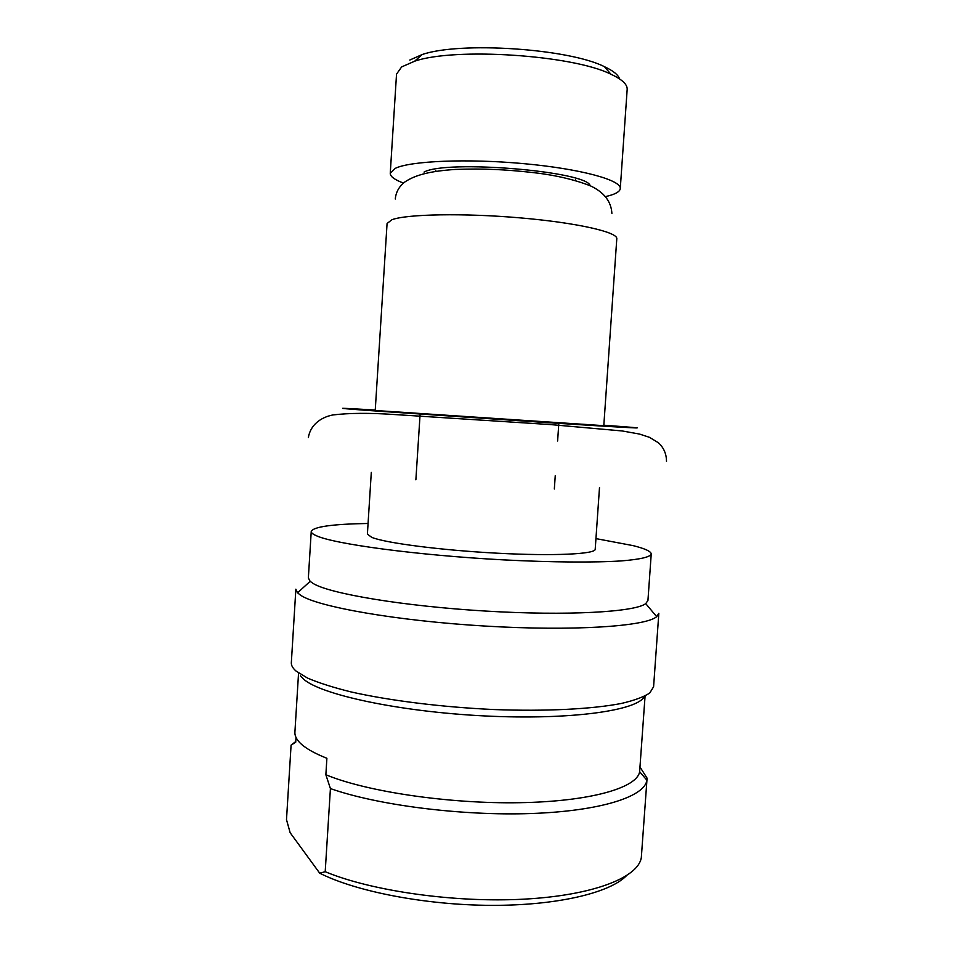 <?xml version="1.0" encoding="UTF-8"?>
<svg xmlns="http://www.w3.org/2000/svg" width="953" height="953" viewBox="0 0 953 953"><rect width="100%" height="100%" fill="white"/><g stroke="black" fill="none" stroke-linecap="round" stroke-linejoin="round"><path stroke-width="1.43" d="M403.488 183.083C394.649 179.772 390.23 176.519 390.253 173.303L396.531 74.12L401.654 66.913L414.686 61.183C454.915 47.197 572.86 55.036 610.885 74.203C622.059 79.397 627.491 84.472 627.169 89.439L620.272 188.587C619.962 191.374 616.198 193.757 608.991 195.734L605.858 196.521M390.253 173.303L395.209 168.383C410.147 160.914 467.292 158.436 523.912 163.666C580.603 168.824 621.582 180.129 620.272 188.587M375.22 410.493L603.797 425.669L616.794 238.75C617.961 232.151 576.91 222.728 520.278 217.88C463.718 212.972 406.752 214.091 391.945 219.714L387.073 223.49L375.22 410.493M371.301 472.414L367.393 534.133L371.789 537.385C385.751 543.079 441.668 550.322 497.847 553.228C554.098 556.183 595.589 554.11 595.208 549.262L599.497 487.567M368.061 523.471C332.323 524.09 313.382 526.747 311.238 531.44L308.355 577.971L310.142 581.342L313.168 583.498C329.631 593.707 403.5 606.179 485.399 611.052C567.309 615.995 634.972 612.076 645.717 603.63L647.933 600.521L651.233 554.027C651.125 551.418 645.11 548.63 633.209 545.652L595.959 538.612M311.238 531.44C311.143 532.727 312.775 534.121 316.134 535.622C333.526 543.96 416.675 555.254 503.22 559.864C551.513 562.353 594.505 562.663 621.511 560.9C640.261 559.351 650.172 557.064 651.233 554.027M295.859 589.192L297.539 592.814L300.636 595.256C317.516 606.799 396.722 620.844 485.077 626.061C573.456 631.351 645.872 626.419 656.688 616.662L658.833 613.303L653.591 686.779L649.755 692.998C643.883 696.929 634.376 700.419 621.249 703.481C592.158 709.115 545.914 711.51 494.142 709.556C442.073 707.186 389.527 700.622 351.121 691.949C333.157 687.482 318.624 682.848 307.497 678.059L295.966 670.983C292.702 668.113 291.165 665.361 291.332 662.716L295.859 589.192M300.457 675.796L303.328 678.893C319.946 694.534 399.045 711.76 484.982 715.953C570.954 720.242 638.284 710.497 644.442 696.333M298.515 673.723L294.906 732.178C294.691 735.43 296.192 738.789 299.409 742.268C304.448 747.676 313.608 753.013 326.891 758.29L325.866 774.753L330.417 788.572L325.199 871.709L319.696 873.174L290.141 832.708L286.496 819.651L291.082 745.151L295.728 742.196L296.014 737.467M325.866 774.753C366.512 791.633 448.72 803.939 519.528 802.7C590.479 801.533 637.212 787.786 639.63 771.692L645.074 696.012M330.417 788.572C377.471 805.202 461.621 815.982 531.035 813.528C600.604 811.11 644.705 796.66 646.884 780.209L647.027 778.089L640.023 767.07M325.199 871.709C371.741 891.091 455.034 902.956 524.221 899.144C593.552 895.379 638.2 877.487 641.309 857.652L647.004 779.185M639.63 771.692L646.884 780.209L647.027 778.089M319.696 873.174C355.945 891.52 425.169 905.04 490.735 905.35C556.338 905.672 609.205 893.104 626.192 875.974M295.764 741.529L291.082 745.151M424.049 172.076C446.207 159.508 587.536 171.314 590.145 185.716M409.802 60.039L422.072 54.583C459.822 41.324 568.774 48.567 604.44 66.686C613.232 70.784 618.271 74.858 619.557 78.92M375.256 410.04C337.66 407.777 329.178 407.586 365.785 410.314L547.01 422.632C629.254 427.921 657.856 429.303 622.19 426.587L603.833 425.229M666.504 461.323C666.445 453.89 663.764 447.719 658.463 442.8L649.529 437.344L639.594 434.091L622.226 430.959L551.025 424.621L394.685 414.555C369.824 412.828 349.179 412.959 332.752 414.972C320.661 417.366 310.404 425.026 308.355 437.534M310.142 581.342L297.539 592.814M415.877 479.812L420.106 414.174M435.795 171.254L435.831 170.658M395.292 199.01C395.912 192.184 399.045 186.55 404.691 182.083C415.663 174.613 430.97 171.087 455.308 169.431C484.982 168.347 505.435 169.682 530.166 172.243C553.312 174.685 573.408 179.212 590.431 185.847C604.059 192.28 611.207 201.464 611.886 213.389M554.336 489.008L555.254 475.63M557.612 441.036L558.827 423.382M575.409 180.522L575.445 179.926M645.717 603.63L656.688 616.662M422.072 54.583L414.686 61.183M604.44 66.686L610.885 74.203"/></g></svg>
